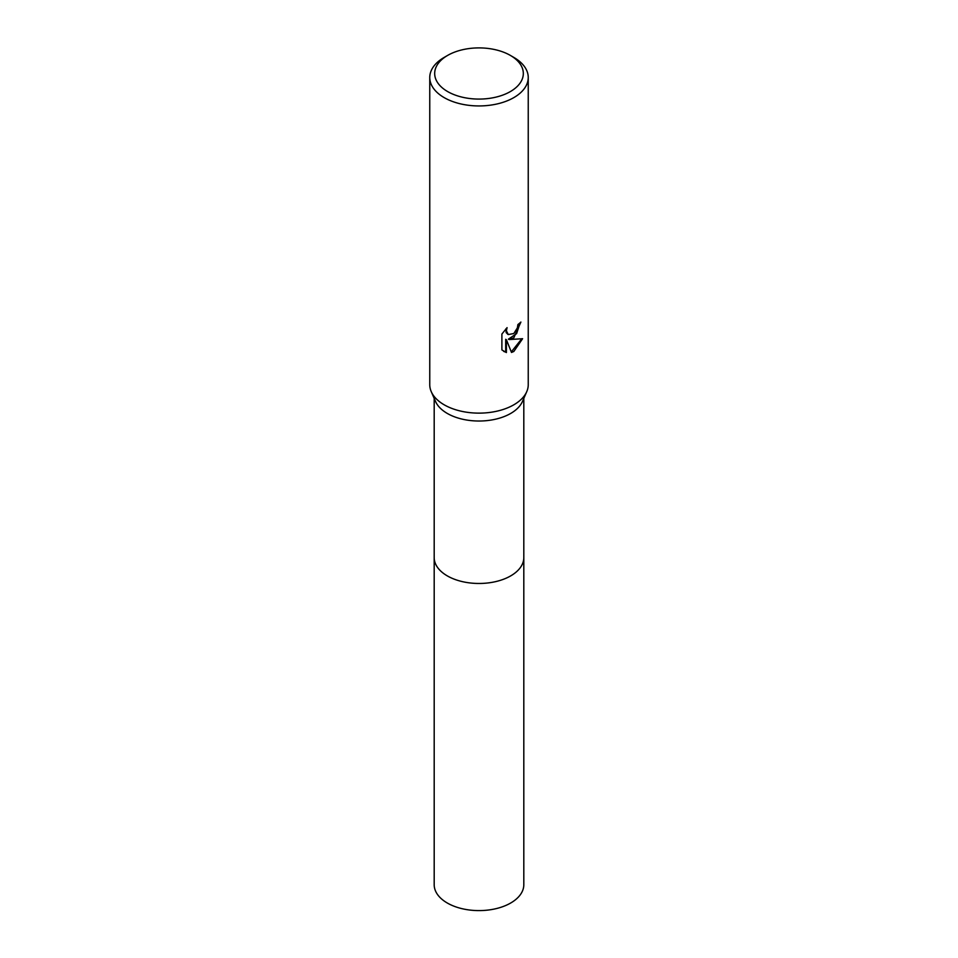 <?xml version="1.0" encoding="UTF-8"?>
<svg xmlns="http://www.w3.org/2000/svg" width="958" height="958" viewBox="0 0 958 958"><rect width="100%" height="100%" fill="white"/><g stroke="black" fill="none" stroke-linecap="round" stroke-linejoin="round"><path stroke-width="1.44" d="M510.339 55.396L513.823 57.408A49.241 28.429 180 0 1 528.241 77.514L528.241 384.709A49.241 28.429 180 0 1 526.744 391.666L522.445 401.498A44.81 25.866 180 0 1 510.686 413.449A44.81 25.866 180 0 1 467.097 420.095A44.81 25.866 180 0 1 435.555 401.498L431.256 391.666A49.241 28.429 180 0 1 429.759 384.709L429.759 77.514A49.241 28.429 180 0 1 444.177 57.408L447.661 55.396A44.319 25.591 180 0 1 510.339 55.396A44.319 25.591 180 0 1 510.339 91.585A44.319 25.591 180 0 1 447.661 91.585A44.319 25.591 180 0 1 447.661 55.396L444.177 57.408M523.81 557.221A44.81 25.878 180 0 1 523.81 557.604A44.81 25.866 180 0 1 510.686 575.89A44.81 25.866 180 0 1 461.852 581.506A44.81 25.866 180 0 1 434.19 557.604L434.19 398.372M526.744 391.666A49.241 28.429 180 0 1 513.823 404.803A49.241 28.429 180 0 1 465.911 412.108A49.241 28.429 180 0 1 431.256 391.666M513.823 337.791L509.105 339.563L522.601 338.701L513.823 351.478L511.5 352.448L506.399 339.707L506.399 352.556L501.896 349.921L501.896 334.055L507.081 327.636L506.387 330.785L508.291 334.558L513.823 333.528L517.38 327.852L517.895 324.558A49.241 28.429 0 0 0 520.901 322.056L513.823 337.791M528.241 77.514A49.241 28.429 180 0 1 513.823 97.608A49.241 28.429 180 0 1 460.151 103.775A49.241 28.429 180 0 1 429.759 77.514M520.146 322.738L516.613 333.624L508.399 339.156L509.105 339.563M511.297 351.897L521.667 338.928M503.669 351.382L505.692 352.149L505.692 339.3L506.399 339.707M505.692 352.149L506.399 352.556M507.956 334.33L506.183 332.642L505.836 328.917M523.81 557.604L523.81 884.725A44.81 25.878 180 0 1 496.148 908.627A44.81 25.878 180 0 1 447.314 903.023A44.81 25.878 180 0 1 434.19 884.725L434.19 557.604A44.81 25.878 180 0 0 447.314 575.89A44.81 25.878 180 0 0 496.148 581.506A44.81 25.878 180 0 0 523.81 557.604L523.81 398.372M508.291 334.558L507.596 334.15"/></g></svg>

